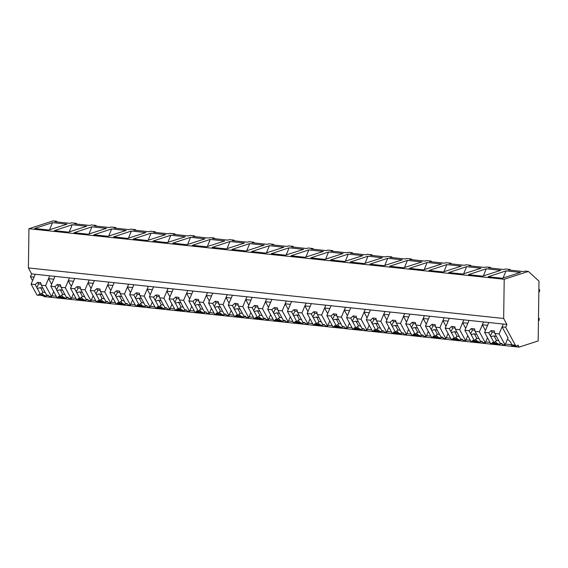 <?xml version="1.0" encoding="UTF-8"?>
<svg xmlns="http://www.w3.org/2000/svg" width="568" height="568" viewBox="0 0 568 568"><rect width="100%" height="100%" fill="white"/><g stroke="black" fill="none" stroke-linecap="round" stroke-linejoin="round"><path stroke-width="0.85" d="M32.561 280.635L30.431 276.701L31.616 273.882L28.4 267.933L28.947 228.726L504.206 279.279L528.375 271.433L538.996 281.153L538.159 340.949L519.131 347.126L43.871 296.567L43.452 295.786M45.561 296.013L41.215 295.545A4.672 2.123 -83.9 0 1 40.129 294.65L39.966 294.345M28.947 228.726L53.115 220.874L56.424 221.222L54.869 221.726L70.013 223.338L71.568 222.834L73.847 223.075L76.14 223.323L74.585 223.827L89.73 225.439L91.285 224.935L95.857 225.418L94.309 225.922L109.447 227.534L111.001 227.03L113.281 227.271L115.574 227.519L114.026 228.024L129.17 229.635L130.718 229.131L135.298 229.614L133.743 230.118L148.887 231.73L150.435 231.226L152.714 231.467L155.014 231.716L153.459 232.22L168.604 233.831L170.159 233.327L174.731 233.81L173.183 234.314L188.32 235.926L189.875 235.422L194.448 235.905L192.9 236.416L208.044 238.02L210.863 237.651L214.171 238.006L212.617 238.51L227.761 240.122L229.309 239.618L233.888 240.101L232.333 240.605L247.478 242.216L249.032 241.712L251.312 241.954L253.605 242.202L252.05 242.706L267.194 244.318L268.749 243.814L273.322 244.297L271.774 244.801L286.911 246.413L288.466 245.909L290.745 246.15L293.038 246.398L291.49 246.902L306.635 248.514L308.183 248.01L312.762 248.493L311.207 248.997L326.351 250.609L327.906 250.105L332.479 250.594L330.924 251.099L346.068 252.703L348.894 252.334L352.195 252.689L350.648 253.193L365.785 254.805L367.34 254.301L371.912 254.784L370.364 255.288L385.509 256.899L387.056 256.395L389.336 256.637L391.636 256.885L390.081 257.389L405.225 259.001L406.773 258.497L411.353 258.98L409.798 259.484L424.942 261.095L426.497 260.591L428.776 260.833L431.069 261.081L429.514 261.585L444.659 263.197L446.214 262.693L450.786 263.176L449.238 263.68L464.383 265.291L465.93 264.787L468.209 265.029L470.51 265.277L468.955 265.781L484.099 267.386L486.918 267.017L490.227 267.372L488.672 267.876L503.816 269.488L505.371 268.983L509.943 269.466L508.388 269.97L523.533 271.582L525.088 271.078L528.375 271.433M519.131 347.126L518.016 345.06A4.672 2.123 -83.9 0 1 516.475 346.104A4.672 2.123 -83.9 0 1 515.389 345.209L511.562 344.797A10.593 5.211 -157.2 0 0 507.458 339.224M511.519 344.435A10.593 5.211 22.8 0 1 511.108 344.691L505.413 344.08M485.697 341.986L490.07 342.447M465.98 339.891L470.347 340.353M446.256 337.79L450.63 338.258M426.54 335.695L430.913 336.157M406.823 333.594L411.196 334.062M387.106 331.499L391.473 331.96M367.382 329.397L371.756 329.866M347.666 327.303L352.039 327.764M327.949 325.201L332.323 325.67M308.232 323.107L312.606 323.575M288.509 321.012L292.882 321.474M268.792 318.911L273.165 319.379M249.075 316.816L253.449 317.278M229.358 314.715L233.732 315.183M209.642 312.62L214.008 313.082M189.918 310.519L194.291 310.987M170.201 308.424L174.575 308.893M150.484 306.329L154.858 306.791M130.768 304.228L135.134 304.696M111.044 302.133L115.418 302.595M91.327 300.032L95.701 300.5M71.611 297.937L75.984 298.399M51.894 295.836L56.267 296.304M41.982 293.102A10.593 5.211 -157.2 0 0 43.445 295.005L45.639 296.02L48.457 295.303M30.431 276.701L34.059 277.085L35.237 274.273L506.876 324.442L503.66 318.485L28.4 267.933M31.616 273.882L35.237 274.273L31.098 284.114L35.188 284.554L37.673 282.367L40.775 282.701L41.286 285.2L45.589 285.661L49.728 275.814L48.55 278.625L53.775 279.179L54.961 276.368L50.815 286.215L54.911 286.648L57.389 284.461L60.492 284.795L61.003 287.301L65.306 287.756L69.452 277.908L68.266 280.72L69.871 280.897L73.492 281.281L74.678 278.469L70.531 288.31L74.628 288.75L77.106 286.563L80.216 286.89L80.72 289.396L85.022 289.85L89.169 280.01L87.983 282.821L89.588 282.992L93.209 283.375L94.394 280.564L90.248 290.411L94.345 290.844L96.83 288.658L99.932 288.991L100.437 291.49L104.739 291.952L108.886 282.104L107.7 284.916L110.313 285.2L112.933 285.477L114.111 282.658L109.972 292.506L114.061 292.946L116.546 290.759L119.649 291.086L120.16 293.592L124.463 294.046L128.602 284.206L127.424 287.017L132.649 287.571L133.835 284.76L129.689 294.607L133.785 295.041L136.263 292.854L139.366 293.187L139.877 295.687L144.18 296.148L148.326 286.3L147.14 289.112L152.366 289.673L153.552 286.854L149.405 296.702L153.502 297.135L155.98 294.955L159.09 295.282L159.594 297.788L163.896 298.243L168.043 288.395L166.857 291.214L172.083 291.767L173.268 288.956L169.122 298.803L173.219 299.237L175.697 297.05L178.806 297.384L179.31 299.883L183.613 300.344L187.759 290.496L186.574 293.308L188.178 293.478L191.799 293.862L192.985 291.05L188.839 300.898L192.935 301.331L195.42 299.151L198.523 299.478L199.027 301.984L203.33 302.439L207.476 292.591L206.291 295.41L211.523 295.964L212.702 293.152L208.562 302.993L212.652 303.433L215.137 301.246L218.24 301.572L218.751 304.079L223.054 304.54L227.193 294.693L226.014 297.504L231.24 298.058L232.426 295.246L228.279 305.094L232.376 305.527L234.854 303.34L237.956 303.674L238.468 306.173L242.77 306.635L246.917 296.787L245.731 299.599L248.344 299.883L250.957 300.16L252.142 297.341L247.996 307.189L252.093 307.629L254.57 305.442L257.68 305.769L258.184 308.275L262.487 308.729L266.633 298.889L265.448 301.7L267.052 301.871L270.673 302.254L271.859 299.442L267.713 309.29L271.809 309.723L274.294 307.536L277.397 307.87L277.901 310.369L282.204 310.831L286.35 300.983L285.164 303.795L290.397 304.356L291.576 301.537L287.436 311.385L291.526 311.818L294.011 309.638L297.114 309.965L297.625 312.471L301.928 312.925L306.067 303.078L304.888 305.896L310.114 306.45L311.299 303.639L307.153 313.486L311.25 313.919L313.728 311.733L316.83 312.066L317.342 314.565L321.644 315.027L325.791 305.179L324.605 307.991L326.209 308.161L329.83 308.545L331.016 305.733L326.87 315.581L330.966 316.014L333.444 313.834L336.554 314.161L337.058 316.667L341.361 317.121L345.507 307.274L344.322 310.092L349.547 310.646L350.733 307.835L346.586 317.675L350.683 318.115L353.161 315.929L356.271 316.262L356.775 318.762L361.078 319.223L365.224 309.375L364.038 312.187L365.643 312.357L369.264 312.741L370.45 309.929L366.303 319.777L370.4 320.21L372.885 318.023L375.988 318.357L376.492 320.863L380.794 321.318L384.941 311.47L383.755 314.281L386.375 314.565L388.988 314.842L390.173 312.031L386.027 321.871L390.124 322.312L392.602 320.125L395.704 320.451L396.215 322.958L400.518 323.412L404.665 313.571L403.479 316.383L405.083 316.553L408.704 316.937L409.89 314.125L405.744 323.973L409.84 324.406L412.318 322.219L415.428 322.553L415.932 325.052L420.235 325.514L424.381 315.666L423.195 318.478L428.421 319.038L429.607 316.22L425.46 326.067L429.557 326.508L432.035 324.321L435.145 324.647L435.649 327.154L439.951 327.608L444.098 317.768L442.912 320.579L444.517 320.75L448.138 321.133L449.323 318.321L445.177 328.169L449.274 328.602L451.759 326.415L454.861 326.749L455.366 329.248L459.668 329.71L463.815 319.862L462.629 322.674L464.233 322.844L467.862 323.227L469.04 320.416L464.901 330.264L468.99 330.697L471.475 328.517L474.578 328.844L475.089 331.35L479.392 331.804L483.531 321.957L482.353 324.775L487.578 325.329L488.764 322.517L484.618 332.358L488.714 332.798L491.192 330.611L494.295 330.945L494.806 333.444L499.109 333.906L503.255 324.058L502.069 326.87L505.69 327.253L515.389 345.209M504.206 279.279L503.66 318.485M67.003 224.175L52.497 222.635L34.676 228.513L48.756 230.012L67.003 224.175M86.719 226.277L68.472 232.113L54.393 230.615L72.214 224.729L86.719 226.277M126.16 230.473L107.906 236.302L93.826 234.804L111.647 228.925L126.16 230.473M106.436 228.371L91.931 226.831L74.11 232.71L88.189 234.208L106.436 228.371M224.75 240.96L206.504 246.796L192.417 245.298L210.245 239.412L224.75 240.96M145.877 232.568L127.63 238.404L113.543 236.906L131.371 231.027L145.877 232.568M190.521 237.317L172.7 243.196L186.78 244.694L205.027 238.858L190.521 237.317L187.596 244.432M167.063 242.6L152.984 241.102L170.805 235.216L185.31 236.764L167.063 242.6M165.593 234.662L151.088 233.121L133.267 239L147.346 240.498L165.593 234.662M382.491 257.737L367.986 256.196L350.165 262.075L364.244 263.573L382.491 257.737M249.679 243.608L231.858 249.494L245.937 250.992L264.184 245.156L249.679 243.608L246.753 250.729M362.774 255.643L348.269 254.095L330.448 259.981L344.527 261.479L362.774 255.643M285.37 255.181L271.291 253.683L289.112 247.804L303.624 249.345L285.37 255.181M244.467 243.054L226.22 248.891L212.141 247.392L229.962 241.514L244.467 243.054M283.901 247.25L265.654 253.087L251.574 251.589L269.395 245.71L283.901 247.25M324.811 259.377L310.731 257.879L328.553 252L343.058 253.541L324.811 259.377M427.143 262.487L409.322 268.366L423.401 269.864L441.648 264.028L427.143 262.487L424.218 269.608M403.685 267.769L389.605 266.271L407.426 260.392L421.932 261.933L403.685 267.769M402.215 259.839L387.71 258.291L369.882 264.177L383.968 265.675L402.215 259.839M500.806 270.325L482.559 276.162L468.479 274.663L486.3 268.778L500.806 270.325M323.341 251.446L305.094 257.283L291.008 255.785L308.836 249.906L323.341 251.446M461.365 266.129L443.118 271.966L429.039 270.467L446.86 264.589L461.365 266.129M481.089 268.224L466.584 266.683L448.755 272.562L462.835 274.06L481.089 268.224M502.275 278.256L488.196 276.758L506.017 270.879L520.522 272.42L502.275 278.256M57.247 221.981L56.424 221.222M76.971 224.083L76.14 223.323M49.572 229.749L52.497 222.635M51.617 284.305L48.55 278.625M61.699 295.204A10.593 5.211 -157.2 0 0 63.162 297.099L65.355 298.115L68.174 297.398M510.767 270.226L509.943 269.466M506.876 324.442L505.69 327.253M503.092 277.993L506.017 270.879M499.109 333.906L505.058 344.918L508.019 337.889L502.069 326.87M511.562 344.797L511.598 344.378L511.562 344.797M495.502 341.347A10.593 5.211 -157.2 0 0 496.964 343.249L499.158 344.265L501.977 343.548M511.413 343.959L511.108 344.691M485.42 330.455L482.353 324.775M96.688 226.178L95.857 225.418M69.289 231.85L72.214 224.729M81.416 297.298A10.593 5.211 -157.2 0 0 82.878 299.194L85.072 300.216L87.891 299.499M71.334 286.407L68.266 280.72M116.404 228.272L115.574 227.519M89.006 233.945L91.931 226.831M101.139 299.4A10.593 5.211 -157.2 0 0 102.602 301.296L104.796 302.311L107.608 301.594M91.05 288.501L87.983 282.821M136.121 230.374L135.298 229.614M108.729 236.047L111.647 228.925M120.856 301.494A10.593 5.211 -157.2 0 0 122.319 303.39L124.513 304.412L127.331 303.695M110.774 290.603L107.7 284.916M155.838 232.468L155.014 231.716M128.446 238.141L131.371 231.027M140.573 303.596A10.593 5.211 -157.2 0 0 142.036 305.492L144.229 306.507L147.048 305.79M130.491 292.697L127.424 287.017M175.562 234.57L174.731 233.81M148.163 240.243L151.088 233.121M160.29 305.69A10.593 5.211 -157.2 0 0 161.752 307.586L163.946 308.601L166.765 307.884M150.208 294.792L147.14 289.112M195.278 236.664L194.448 235.905M167.879 242.337L170.805 235.216M180.006 307.785A10.593 5.211 -157.2 0 0 181.469 309.688L183.67 310.703L186.481 309.986M169.924 296.894L166.857 291.214M214.995 238.766L214.171 238.006M199.73 309.887A10.593 5.211 -157.2 0 0 201.193 311.782L203.387 312.798L206.205 312.08M189.648 298.988L186.574 293.308M234.712 240.86L233.888 240.101M207.32 246.533L210.245 239.412M219.447 311.981A10.593 5.211 -157.2 0 0 220.909 313.884L223.103 314.899L225.922 314.182M209.365 301.09L206.291 295.41M254.436 242.955L253.605 242.202M227.037 248.628L229.962 241.514M239.163 314.083A10.593 5.211 -157.2 0 0 240.626 315.978L242.82 316.994L245.639 316.277M229.081 303.184L226.014 297.504M274.152 245.056L273.322 244.297M258.88 316.177A10.593 5.211 -157.2 0 0 260.343 318.073L262.537 319.095L265.355 318.378M248.798 305.286L245.731 299.599M293.869 247.151L293.038 246.398M266.47 252.824L269.395 245.71M278.604 318.279A10.593 5.211 -157.2 0 0 280.067 320.174L282.26 321.19L285.072 320.473M268.515 307.38L265.448 301.7M313.586 249.253L312.762 248.493M286.194 254.925L289.112 247.804M298.321 320.373A10.593 5.211 -157.2 0 0 299.783 322.269L301.977 323.284L304.796 322.574M288.239 309.475L285.164 303.795M333.302 251.347L332.479 250.594M305.911 257.02L308.836 249.906M318.037 322.468A10.593 5.211 -157.2 0 0 319.5 324.371L321.694 325.386L324.513 324.669M307.955 311.576L304.888 305.896M353.026 253.449L352.195 252.689M325.627 259.114L328.553 252M337.754 324.569A10.593 5.211 -157.2 0 0 339.217 326.465L341.411 327.48L344.229 326.763M327.672 313.671L324.605 307.991M372.743 255.543L371.912 254.784M345.344 261.216L348.269 254.095M357.471 326.664A10.593 5.211 -157.2 0 0 358.933 328.567L361.134 329.582L363.946 328.865M347.389 315.772L344.322 310.092M392.46 257.638L391.636 256.885M365.061 263.311L367.986 256.196M377.195 328.765A10.593 5.211 -157.2 0 0 378.657 330.661L380.851 331.676L383.67 330.959M367.113 317.867L364.038 312.187M412.176 259.739L411.353 258.98M384.785 265.412L387.71 258.291M396.911 330.86A10.593 5.211 -157.2 0 0 398.374 332.756L400.568 333.778L403.386 333.061M386.829 319.969L383.755 314.281M431.9 261.834L431.069 261.081M404.501 267.507L407.426 260.392M416.628 332.962A10.593 5.211 -157.2 0 0 418.091 334.857L420.285 335.873L423.103 335.156M406.546 322.063L403.479 316.383M451.617 263.935L450.786 263.176M436.345 335.056A10.593 5.211 -157.2 0 0 437.807 336.952L440.008 337.967L442.82 337.257M426.263 324.158L423.195 318.478M471.334 266.03L470.51 265.277M443.935 271.703L446.86 264.589M456.068 337.158A10.593 5.211 -157.2 0 0 457.531 339.053L459.725 340.069L462.537 339.352M445.979 326.259L442.912 320.579M491.05 268.131L490.227 267.372M463.658 273.797L466.584 266.683M475.785 339.252A10.593 5.211 -157.2 0 0 477.248 341.148L479.442 342.163L482.26 341.446M465.703 328.354L462.629 322.674M483.375 275.899L486.3 268.778M53.697 291.554L51.539 296.673L45.589 285.661M41.286 285.2L42.948 288.281A3.507 1.725 -157.2 0 1 43.225 288.686A3.507 1.725 -157.2 0 1 43.381 289.076L46.604 295.048L48.422 295.239L49.054 296.411L51.539 296.673M39.767 294.323L39.327 295.374L37.048 295.133L31.098 284.114M35.188 284.554L36.856 287.628A3.507 1.725 -157.2 0 0 37.012 288.026A3.507 1.725 -157.2 0 0 37.282 288.43L40.513 294.401L38.695 294.21L39.327 295.374M36.856 287.628L38.581 284.057A3.507 1.725 22.8 0 1 41.073 284.17M37.673 282.367L38.581 284.057M40.513 294.401L42.99 292.215L45.199 292.449M37.282 288.43L40.52 287.635A3.507 1.725 -157.2 0 0 42.849 288.097M40.52 287.635L42.99 292.215M73.414 293.649L71.256 298.775L65.306 287.756M61.003 287.301L62.665 290.376A3.507 1.725 -157.2 0 1 62.941 290.781A3.507 1.725 -157.2 0 1 63.098 291.178L66.321 297.149L68.139 297.341L68.771 298.512L71.256 298.775M59.491 296.418L59.044 297.476L56.764 297.234L50.815 286.215M54.911 286.648L56.573 289.73A3.507 1.725 -157.2 0 0 56.729 290.12A3.507 1.725 -157.2 0 0 57.006 290.525L60.229 296.496L58.412 296.304L59.044 297.476M56.573 289.73L58.305 286.151A3.507 1.725 22.8 0 1 60.79 286.265M57.389 284.461L58.305 286.151M60.229 296.496L62.707 294.309L64.915 294.551M57.006 290.525L60.236 289.73A3.507 1.725 -157.2 0 0 62.565 290.198M60.236 289.73L62.707 294.309M93.131 295.743L90.979 300.87L85.022 289.85M80.72 289.396L82.381 292.477A3.507 1.725 -157.2 0 1 82.658 292.882A3.507 1.725 -157.2 0 1 82.814 293.273L86.038 299.244L87.862 299.435L88.494 300.607L90.979 300.87M79.208 298.519L78.76 299.57L76.488 299.329L70.531 288.31M74.628 288.75L76.29 291.824A3.507 1.725 -157.2 0 0 76.446 292.222A3.507 1.725 -157.2 0 0 76.723 292.626L79.946 298.598L78.128 298.399L78.76 299.57M76.29 291.824L78.022 288.253A3.507 1.725 22.8 0 1 80.514 288.366M77.106 286.563L78.022 288.253M79.946 298.598L82.431 296.411L84.639 296.645M76.723 292.626L79.953 291.831A3.507 1.725 -157.2 0 0 82.289 292.293M79.953 291.831L82.431 296.411M112.854 297.845L110.696 302.971L104.739 291.952M100.437 291.49L102.105 294.572A3.507 1.725 -157.2 0 1 102.375 294.977A3.507 1.725 -157.2 0 1 102.531 295.374L105.762 301.338L107.579 301.537L108.211 302.709L110.696 302.971M98.924 300.614L98.477 301.672L96.205 301.43L90.248 290.411M94.345 290.844L96.006 293.926A3.507 1.725 -157.2 0 0 96.169 294.316A3.507 1.725 -157.2 0 0 96.439 294.721L99.663 300.692L97.845 300.5L98.477 301.672M96.006 293.926L97.739 290.347A3.507 1.725 22.8 0 1 100.231 290.461M96.83 288.658L97.739 290.347M99.663 300.692L102.148 298.505L104.356 298.74M96.439 294.721L99.67 293.926A3.507 1.725 -157.2 0 0 102.006 294.394M99.67 293.926L102.148 298.505M132.571 299.939L130.413 305.066L124.463 294.046M120.16 293.592L121.822 296.666A3.507 1.725 -157.2 0 1 122.092 297.078A3.507 1.725 -157.2 0 1 122.255 297.469L125.478 303.44L127.296 303.631L127.928 304.803L130.413 305.066M118.641 302.709L118.201 303.766L115.922 303.525L109.972 292.506M114.061 292.946L115.73 296.02A3.507 1.725 -157.2 0 0 115.886 296.418A3.507 1.725 -157.2 0 0 116.156 296.823L119.386 302.794L117.569 302.595L118.201 303.766M115.73 296.02L117.455 292.449A3.507 1.725 22.8 0 1 119.947 292.563M116.546 290.759L117.455 292.449M119.386 302.794L121.864 300.607L124.072 300.841M116.156 296.823L119.394 296.027A3.507 1.725 -157.2 0 0 121.722 296.489M119.394 296.027L121.864 300.607M152.288 302.041L150.129 307.167L144.18 296.148M139.877 295.687L141.538 298.768A3.507 1.725 -157.2 0 1 141.815 299.173A3.507 1.725 -157.2 0 1 141.972 299.563L145.195 305.534L147.013 305.733L147.644 306.897L150.129 307.167M138.365 304.81L137.917 305.868L135.638 305.627L129.689 294.607M133.785 295.041L135.447 298.122A3.507 1.725 -157.2 0 0 135.603 298.512A3.507 1.725 -157.2 0 0 135.88 298.917L139.103 304.888L137.286 304.696L137.917 305.868M135.447 298.122L137.172 294.543A3.507 1.725 22.8 0 1 139.664 294.657M136.263 292.854L137.172 294.543M139.103 304.888L141.581 302.701L143.789 302.936M135.88 298.917L139.11 298.122A3.507 1.725 -157.2 0 0 141.439 298.591M139.11 298.122L141.581 302.701M172.005 304.136L169.846 309.262L163.896 298.243M159.594 297.788L161.255 300.863A3.507 1.725 -157.2 0 1 161.532 301.267A3.507 1.725 -157.2 0 1 161.688 301.665L164.912 307.636L166.729 307.828L167.368 308.999L169.846 309.262M158.082 306.905L157.634 307.962L155.355 307.721L149.405 296.702M153.502 297.135L155.163 300.216A3.507 1.725 -157.2 0 0 155.32 300.607A3.507 1.725 -157.2 0 0 155.596 301.019L158.82 306.983L157.002 306.791L157.634 307.962M155.163 300.216L156.896 296.638A3.507 1.725 22.8 0 1 159.388 296.752M155.98 294.955L156.896 296.638M158.82 306.983L161.305 304.803L163.513 305.037M155.596 301.019L158.827 300.216A3.507 1.725 -157.2 0 0 161.163 300.685M158.827 300.216L161.305 304.803M191.728 306.237L189.57 311.356L183.613 300.344M179.31 299.883L180.972 302.964A3.507 1.725 -157.2 0 1 181.249 303.369A3.507 1.725 -157.2 0 1 181.405 303.759L184.636 309.73L186.453 309.922L187.085 311.094L189.57 311.356M177.798 309.006L177.351 310.057L175.079 309.816L169.122 298.803M173.219 299.237L174.88 302.311A3.507 1.725 -157.2 0 0 175.036 302.709A3.507 1.725 -157.2 0 0 175.313 303.113L178.537 309.084L176.719 308.893L177.351 310.057M174.88 302.311L176.612 298.74A3.507 1.725 22.8 0 1 179.105 298.853M175.697 297.05L176.612 298.74M178.537 309.084L181.022 306.897L183.23 307.132M175.313 303.113L178.544 302.318A3.507 1.725 -157.2 0 0 180.88 302.779M178.544 302.318L181.022 306.897M211.445 308.332L209.287 313.458L203.33 302.439M199.027 301.984L200.696 305.059A3.507 1.725 -157.2 0 1 200.965 305.463A3.507 1.725 -157.2 0 1 201.122 305.861L204.352 311.832L206.17 312.024L206.802 313.195L209.287 313.458M197.515 311.101L197.075 312.159L194.796 311.917L188.839 300.898M192.935 301.331L194.597 304.412A3.507 1.725 -157.2 0 0 194.76 304.803A3.507 1.725 -157.2 0 0 195.03 305.208L198.26 311.179L196.443 310.987L197.075 312.159M194.597 304.412L196.329 300.834A3.507 1.725 22.8 0 1 198.821 300.948M195.42 299.151L196.329 300.834M198.26 311.179L200.738 308.992L202.946 309.233M195.03 305.208L198.26 304.412A3.507 1.725 -157.2 0 0 200.596 304.881M198.26 304.412L200.738 308.992M231.162 310.426L229.003 315.552L223.054 304.54M218.751 304.079L220.412 307.16A3.507 1.725 -157.2 0 1 220.689 307.565A3.507 1.725 -157.2 0 1 220.845 307.955L224.069 313.926L225.886 314.118L226.518 315.29L229.003 315.552M217.232 313.202L216.791 314.253L214.512 314.012L208.562 302.993M212.652 303.433L214.321 306.507A3.507 1.725 -157.2 0 0 214.477 306.905A3.507 1.725 -157.2 0 0 214.754 307.309L217.977 313.28L216.159 313.082L216.791 314.253M214.321 306.507L216.046 302.936A3.507 1.725 22.8 0 1 218.538 303.049M215.137 301.246L216.046 302.936M217.977 313.28L220.455 311.094L222.663 311.328M214.754 307.309L217.984 306.514A3.507 1.725 -157.2 0 0 220.313 306.976M217.984 306.514L220.455 311.094M250.879 312.528L248.72 317.654L242.77 306.635M238.468 306.173L240.129 309.255A3.507 1.725 -157.2 0 1 240.406 309.659A3.507 1.725 -157.2 0 1 240.562 310.057L243.786 316.021L245.603 316.22L246.235 317.391L248.72 317.654M236.955 315.297L236.508 316.355L234.229 316.113L228.279 305.094M232.376 305.527L234.037 308.609A3.507 1.725 -157.2 0 0 234.194 308.999A3.507 1.725 -157.2 0 0 234.47 309.404L237.694 315.375L235.876 315.183L236.508 316.355M234.037 308.609L235.77 305.03A3.507 1.725 22.8 0 1 238.255 305.144M234.854 303.34L235.77 305.03M237.694 315.375L240.172 313.188L242.387 313.422M234.47 309.404L237.701 308.609A3.507 1.725 -157.2 0 0 240.03 309.077M237.701 308.609L240.172 313.188M270.595 314.622L268.444 319.748L262.487 308.729M258.184 308.275L259.846 311.349A3.507 1.725 -157.2 0 1 260.123 311.761A3.507 1.725 -157.2 0 1 260.279 312.151L263.502 318.123L265.327 318.314L265.959 319.486L268.444 319.748M262.466 319.081L253.953 318.208L247.996 307.189M252.093 307.629L253.754 310.703A3.507 1.725 -157.2 0 0 253.91 311.101A3.507 1.725 -157.2 0 0 254.187 311.505L257.411 317.476L255.593 317.278L256.225 318.449L256.672 317.391M253.754 310.703L255.486 307.132A3.507 1.725 22.8 0 1 257.978 307.245M254.57 305.442L255.486 307.132M257.411 317.476L259.895 315.29L262.104 315.524M254.187 311.505L257.418 310.71A3.507 1.725 -157.2 0 0 259.754 311.172M257.418 310.71L259.895 315.29M290.319 316.724L288.161 321.85L282.204 310.831M277.901 310.369L279.57 313.451A3.507 1.725 -157.2 0 1 279.839 313.856A3.507 1.725 -157.2 0 1 279.996 314.246L283.226 320.217L285.044 320.416L285.676 321.58L288.161 321.85M276.389 319.493L275.949 320.551L273.669 320.309L267.713 309.29M271.809 309.723L273.471 312.805A3.507 1.725 -157.2 0 0 273.634 313.195A3.507 1.725 -157.2 0 0 273.904 313.6L277.134 319.571L275.31 319.379L275.949 320.551M273.471 312.805L275.203 309.226A3.507 1.725 22.8 0 1 277.695 309.34M274.294 307.536L275.203 309.226M277.134 319.571L279.612 317.384L281.82 317.618M273.904 313.6L277.134 312.805A3.507 1.725 -157.2 0 0 279.47 313.273M277.134 312.805L279.612 317.384M310.036 318.818L307.877 323.945L301.928 312.925M297.625 312.471L299.286 315.545A3.507 1.725 -157.2 0 1 299.556 315.95A3.507 1.725 -157.2 0 1 299.719 316.348L302.943 322.319L304.76 322.51L305.392 323.682L307.877 323.945M296.106 321.587L295.665 322.645L293.386 322.404L287.436 311.385M291.526 311.818L293.195 314.899A3.507 1.725 -157.2 0 0 293.351 315.29A3.507 1.725 -157.2 0 0 293.62 315.701L296.851 321.666L295.033 321.474L295.665 322.645M293.195 314.899L294.92 311.328A3.507 1.725 22.8 0 1 297.412 311.434M294.011 309.638L294.92 311.328M296.851 321.666L299.329 319.486L301.537 319.72M293.62 315.701L296.858 314.899A3.507 1.725 -157.2 0 0 299.187 315.368M296.858 314.899L299.329 319.486M329.752 320.92L327.594 326.046L321.644 315.027M317.342 314.565L319.003 317.647A3.507 1.725 -157.2 0 1 319.28 318.052A3.507 1.725 -157.2 0 1 319.436 318.442L322.659 324.413L324.477 324.605L325.109 325.776L327.594 326.046M315.829 323.689L315.382 324.747L313.103 324.498L307.153 313.486M311.25 313.919L312.911 316.994A3.507 1.725 -157.2 0 0 313.067 317.391A3.507 1.725 -157.2 0 0 313.344 317.796L316.568 323.767L314.75 323.575L315.382 324.747M312.911 316.994L314.644 313.422A3.507 1.725 22.8 0 1 317.129 313.536M313.728 311.733L314.644 313.422M316.568 323.767L319.046 321.58L321.254 321.815M313.344 317.796L316.575 317.001A3.507 1.725 -157.2 0 0 318.904 317.462M316.575 317.001L319.046 321.58M349.469 323.014L347.311 328.141L341.361 317.121M337.058 316.667L338.72 319.741A3.507 1.725 -157.2 0 1 338.997 320.146A3.507 1.725 -157.2 0 1 339.153 320.544L342.376 326.515L344.194 326.706L344.833 327.878L347.311 328.141M335.546 325.784L335.099 326.841L332.82 326.6L326.87 315.581M330.966 316.014L332.628 319.095A3.507 1.725 -157.2 0 0 332.784 319.486A3.507 1.725 -157.2 0 0 333.061 319.89L336.284 325.862L334.467 325.67L335.099 326.841M332.628 319.095L334.36 315.517A3.507 1.725 22.8 0 1 336.852 315.63M333.444 313.834L334.36 315.517M336.284 325.862L338.769 323.682L340.977 323.916M333.061 319.89L336.291 319.095A3.507 1.725 -157.2 0 0 338.627 319.564M336.291 319.095L338.769 323.682M369.193 325.116L367.035 330.235L361.078 319.223M356.775 318.762L358.436 321.843A3.507 1.725 -157.2 0 1 358.713 322.248A3.507 1.725 -157.2 0 1 358.869 322.638L362.1 328.609L363.918 328.801L364.55 329.972L367.035 330.235M355.263 327.885L354.815 328.936L352.543 328.694L346.586 317.675M350.683 318.115L352.345 321.19A3.507 1.725 -157.2 0 0 352.501 321.587A3.507 1.725 -157.2 0 0 352.778 321.992L356.001 327.963L354.183 327.771L354.815 328.936M352.345 321.19L354.077 317.618A3.507 1.725 22.8 0 1 356.569 317.732M353.161 315.929L354.077 317.618M356.001 327.963L358.486 325.776L360.694 326.011M352.778 321.992L356.008 321.197A3.507 1.725 -157.2 0 0 358.344 321.658M356.008 321.197L358.486 325.776M388.91 327.211L386.751 332.337L380.794 321.318M376.492 320.863L378.16 323.938A3.507 1.725 -157.2 0 1 378.43 324.342A3.507 1.725 -157.2 0 1 378.593 324.74L381.817 330.704L383.634 330.903L384.266 332.074L386.751 332.337M374.979 329.98L374.539 331.037L372.26 330.796L366.303 319.777M370.4 320.21L372.068 323.291A3.507 1.725 -157.2 0 0 372.225 323.682A3.507 1.725 -157.2 0 0 372.494 324.087L375.725 330.058L373.907 329.866L374.539 331.037M372.068 323.291L373.794 319.713A3.507 1.725 22.8 0 1 376.286 319.827M372.885 318.023L373.794 319.713M375.725 330.058L378.203 327.871L380.411 328.105M372.494 324.087L375.725 323.291A3.507 1.725 -157.2 0 0 378.061 323.76M375.725 323.291L378.203 327.871M408.626 329.305L406.468 334.431L400.518 323.412M396.215 322.958L397.877 326.032A3.507 1.725 -157.2 0 1 398.154 326.444A3.507 1.725 -157.2 0 1 398.31 326.834L401.533 332.805L403.351 332.997L403.983 334.169L406.468 334.431M394.696 332.081L394.256 333.132L391.977 332.891L386.027 321.871M390.124 322.312L391.785 325.386A3.507 1.725 -157.2 0 0 391.941 325.784A3.507 1.725 -157.2 0 0 392.218 326.188L395.442 332.159L393.624 331.96L394.256 333.132M391.785 325.386L393.51 321.815A3.507 1.725 22.8 0 1 396.002 321.928M392.602 320.125L393.51 321.815M395.442 332.159L397.92 329.972L400.128 330.207M392.218 326.188L395.449 325.393A3.507 1.725 -157.2 0 0 397.777 325.854M395.449 325.393L397.92 329.972M428.343 331.407L426.185 336.533L420.235 325.514M415.932 325.052L417.594 328.134A3.507 1.725 -157.2 0 1 417.87 328.538A3.507 1.725 -157.2 0 1 418.027 328.929L421.25 334.9L423.068 335.099L423.7 336.263L426.185 336.533M414.42 334.176L413.973 335.234L411.693 334.992L405.744 323.973M409.84 324.406L411.502 327.488A3.507 1.725 -157.2 0 0 411.658 327.878A3.507 1.725 -157.2 0 0 411.935 328.283L415.158 334.254L413.341 334.062L413.973 335.234M411.502 327.488L413.234 323.909A3.507 1.725 22.8 0 1 415.726 324.023M412.318 322.219L413.234 323.909M415.158 334.254L417.643 332.067L419.851 332.301M411.935 328.283L415.165 327.488A3.507 1.725 -157.2 0 0 417.494 327.956M415.165 327.488L417.643 332.067M448.06 333.501L445.908 338.627L439.951 327.608M435.649 327.154L437.31 330.228A3.507 1.725 -157.2 0 1 437.587 330.64A3.507 1.725 -157.2 0 1 437.743 331.03L440.974 337.001L442.791 337.193L443.423 338.365L445.908 338.627M434.137 336.27L433.689 337.328L431.417 337.087L425.46 326.067M429.557 326.508L431.219 329.582A3.507 1.725 -157.2 0 0 431.375 329.972A3.507 1.725 -157.2 0 0 431.652 330.384L434.875 336.348L433.057 336.157L433.689 337.328M431.219 329.582L432.951 326.011A3.507 1.725 22.8 0 1 435.443 326.124M432.035 324.321L432.951 326.011M434.875 336.348L437.36 334.169L439.568 334.403M431.652 330.384L434.882 329.589A3.507 1.725 -157.2 0 0 437.218 330.051M434.882 329.589L437.36 334.169M467.784 335.603L465.625 340.729L459.668 329.71M455.366 329.248L457.034 332.33A3.507 1.725 -157.2 0 1 457.304 332.734A3.507 1.725 -157.2 0 1 457.46 333.125L460.691 339.096L462.508 339.288L463.14 340.459L465.625 340.729M453.853 338.372L453.413 339.43L451.134 339.181L445.177 328.169M449.274 328.602L450.935 331.684A3.507 1.725 -157.2 0 0 451.099 332.074A3.507 1.725 -157.2 0 0 451.368 332.479L454.599 338.45L452.774 338.258L453.413 339.43M450.935 331.684L452.668 328.105A3.507 1.725 22.8 0 1 455.16 328.219M451.759 326.415L452.668 328.105M454.599 338.45L457.077 336.263L459.285 336.497M451.368 332.479L454.599 331.684A3.507 1.725 -157.2 0 0 456.935 332.145M454.599 331.684L457.077 336.263M487.5 337.697L485.342 342.824L479.392 331.804M475.089 331.35L476.751 334.424A3.507 1.725 -157.2 0 1 477.028 334.829A3.507 1.725 -157.2 0 1 477.184 335.226L480.407 341.198L482.225 341.389L482.857 342.561L485.342 342.824M479.364 342.156L470.851 341.283L464.901 330.264M468.99 330.697L470.659 333.778A3.507 1.725 -157.2 0 0 470.815 334.169A3.507 1.725 -157.2 0 0 471.085 334.573L474.315 340.544L472.498 340.353L473.13 341.524L473.57 340.466M470.659 333.778L472.384 330.2A3.507 1.725 22.8 0 1 474.876 330.313M471.475 328.517L472.384 330.2M474.315 340.544L476.793 338.365L479.001 338.599M471.085 334.573L474.323 333.778A3.507 1.725 -157.2 0 0 476.651 334.247M474.323 333.778L476.793 338.365M494.806 333.444L496.467 336.526A3.507 1.725 -157.2 0 1 496.744 336.93A3.507 1.725 -157.2 0 1 496.901 337.321L500.124 343.292L501.942 343.484L502.573 344.655L505.058 344.918M499.08 344.251L490.567 343.377L484.618 332.358M488.714 332.798L490.376 335.873A3.507 1.725 -157.2 0 0 490.532 336.27A3.507 1.725 -157.2 0 0 490.809 336.675L494.032 342.646L492.215 342.454L492.846 343.619L493.294 342.568M490.376 335.873L492.108 332.301A3.507 1.725 22.8 0 1 494.593 332.415M491.192 330.611L492.108 332.301M494.032 342.646L496.51 340.459L498.718 340.693M490.809 336.675L494.039 335.88A3.507 1.725 -157.2 0 0 496.368 336.341M494.039 335.88L496.51 340.459M538.876 289.531L539.6 289.609L539.572 291.618L538.847 291.86M539.6 289.609L538.876 289.843M538.478 318.279L539.195 318.357L539.167 320.373L538.443 320.608M539.195 318.357L538.471 318.598M43.445 295.005L40.129 294.65M63.162 297.099L59.37 296.695M496.964 343.249L493.173 342.845M82.878 299.194L79.087 298.796M102.602 301.296L98.811 300.891M122.319 303.39L118.527 302.993M142.036 305.492L138.244 305.087M161.752 307.586L157.961 307.181M181.469 309.688L177.685 309.283M201.193 311.782L197.401 311.378M220.909 313.884L217.118 313.479M240.626 315.978L236.835 315.574M260.343 318.073L256.551 317.675M280.067 320.174L276.275 319.77M299.783 322.269L295.992 321.864M319.5 324.371L315.709 323.966M339.217 326.465L335.425 326.06M358.933 328.567L355.149 328.162M378.657 330.661L374.866 330.256M398.374 332.756L394.582 332.358M418.091 334.857L414.299 334.453M437.807 336.952L434.016 336.554M457.531 339.053L453.74 338.649M477.248 341.148L473.456 340.743M65.277 298.108L59.058 297.447M516.475 346.104L511.541 345.578M85.001 300.202L78.775 299.542M104.718 302.304L98.491 301.644M124.435 304.398L118.208 303.738M144.151 306.5L137.932 305.832M163.875 308.594L157.648 307.934M183.592 310.696L177.365 310.029M203.309 312.791L197.082 312.13M223.025 314.885L216.806 314.225M242.742 316.987L236.522 316.326M282.182 321.183L275.956 320.515M301.899 323.277L295.679 322.617M321.616 325.379L315.396 324.711M341.34 327.473L335.113 326.813M361.056 329.568L354.83 328.907M380.773 331.669L374.546 331.009M400.49 333.764L394.27 333.104M420.206 335.865L413.987 335.205M439.93 337.96L433.704 337.3M459.647 340.062L453.42 339.394"/></g></svg>
